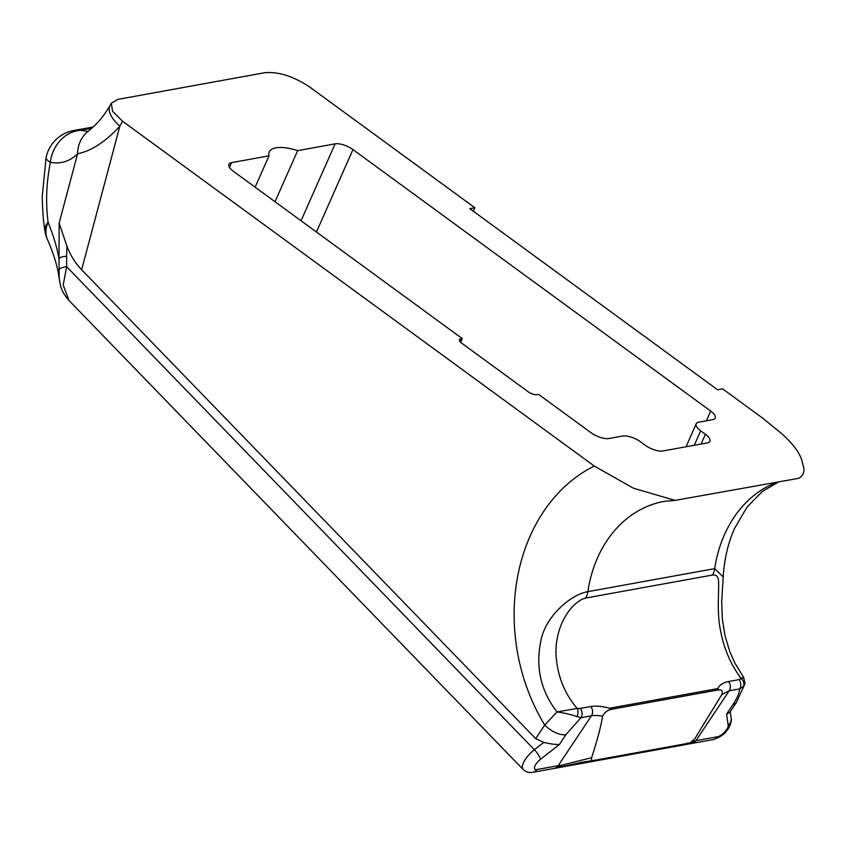 <?xml version="1.0" encoding="UTF-8"?>
<svg xmlns="http://www.w3.org/2000/svg" width="845" height="845" viewBox="0 0 845 845"><rect width="100%" height="100%" fill="white"/><g stroke="black" fill="none" stroke-linecap="round" stroke-linejoin="round"><path stroke-width="1.27" d="M733.122 704.329A17.238 7.88 33.7 0 0 736.386 702.448L729.731 712.419L726.573 714.173L733.122 704.329C737.072 698.361 739.259 693.217 739.681 688.886A6.845 5.492 -100.3 0 0 738.984 679.644L741.276 678.683C730.671 664.582 723.69 648.221 720.331 629.578C716.613 610.491 719.253 591.352 718.525 581.128C718.334 576.586 716.328 574.558 712.504 575.033L585.659 598.049C581.233 599.073 576.522 602.327 571.516 607.798C560.615 620.145 554.172 639.992 556.401 659.364C558.408 678.26 565.337 694.632 577.188 708.459L580.272 708.448A6.845 5.492 79.7 0 1 580.969 717.69L565.907 734.675A17.238 7.88 -146.3 0 1 544.729 725.063A174.809 140.46 79.7 0 1 518.26 656.544L518.175 656.132A174.809 140.46 79.7 0 1 530.111 536.121A174.809 140.46 79.7 0 1 594.299 466.06L633.412 488.209L675.07 500.388L798.652 478.323C803.817 475.355 805.179 470.665 802.75 464.243C801.24 454.293 793.18 443.245 778.594 431.077L762.549 418.043L722.655 388.89L717.616 389.798L469.778 208.641L474.827 207.722L309.471 86.855C293.31 76.261 278.449 71.54 264.886 72.691L117.867 99.372L111.286 103.238L112.607 111.318L122.504 121.184A120.634 96.932 79.7 0 1 119.832 126.201L81.638 269.745C75.385 263.27 70.484 255.422 66.935 246.201L66.628 256.331A8.619 3.845 -177.5 0 0 58.992 258.728L59.139 223.101L66.935 246.201M565.907 734.675L559.348 744.519C555.418 744.646 550.211 743.949 543.715 742.406L535.688 738.636L544.729 725.063L557.024 711.923C540.821 691.041 535.424 667.423 540.832 641.07C545.268 616.216 571.114 594.32 587.877 591.648L714.712 568.632L723.204 576.924C724.323 559.094 728.084 542.976 734.495 528.547L747.054 507.074L762.38 491.42L778.615 481.956M91.767 128.25L80.381 130.32A34.465 29.448 104.4 0 0 50.373 162.356A34.465 7.499 -168.3 0 1 46.126 157.445L42.25 196.051C42.503 210.849 43.401 222.446 44.922 230.854L44.922 230.854A34.465 34.465 0 0 0 47.478 239.558L47.478 239.558C53.943 254.387 57.851 267.411 59.182 278.628L58.992 258.728C57.101 247.765 53.467 235.597 48.102 222.246A34.465 24.875 156.1 0 0 47.478 239.558M740.4 678.641C744.519 677.162 744.804 677.172 741.276 678.683A6.845 5.957 47.6 0 1 743.526 686.341L739.681 688.886L729.214 690.787L721.778 694.611C722.897 691.284 722.095 689.742 719.359 689.995L717.162 690.111A49.918 22.836 -146.3 0 1 717.68 688.601C719.623 684.925 723.236 682.57 728.517 681.545L738.984 679.644M580.272 708.448L590.75 706.547C596 705.659 602.231 706.23 609.456 708.247A49.918 22.836 -146.3 0 1 612.308 709.145L609.847 709.863C606.879 710.656 604.439 712.779 602.548 716.254C598.302 715.398 594.595 715.24 591.447 715.789L580.969 717.69L576.987 716.56C571.294 714.585 564.64 713.032 557.024 711.923L577.188 708.459A6.845 4.468 99.9 0 1 576.987 716.56M93.14 127.003L73.726 130.521A34.465 27.695 -100.3 0 1 80.381 130.32L88.06 131.408M59.298 279.473L59.182 278.628C60.639 285.399 60.143 290.194 68.941 300.429L523.118 769.446A17.238 6.57 -44.1 0 1 534.367 749.737L543.715 742.406M59.139 223.101L77.582 153.79C69.892 161.342 60.819 164.194 50.373 162.356C46.327 182.816 45.567 202.779 48.102 222.246A34.465 16.308 171.2 0 0 44.922 230.854M77.582 153.79A34.465 30.209 -129 0 1 87.838 131.577L92.992 127.141C95.337 124.912 102.139 118.934 109.998 105.614L109.998 105.614A34.465 14.745 29.4 0 0 119.832 126.201C105.54 141.738 91.45 150.928 77.582 153.79M462.268 338.613L233.368 171.281A13.678 5.26 23.9 0 1 228.879 164.289A13.678 5.26 23.9 0 1 231.541 162.641L269.016 155.839A34.201 13.14 23.9 0 1 269.259 151.952A34.201 13.14 23.9 0 1 297.651 150.642L335.127 143.84A13.678 5.26 23.9 0 1 352.967 149.576L710.687 411.071A13.678 5.26 23.9 0 1 715.176 418.064A13.678 5.26 23.9 0 1 712.504 419.712L698.857 422.183A13.678 5.26 23.9 0 0 696.185 423.831A13.678 5.26 23.9 0 0 700.685 430.834L705.395 434.288A13.678 5.26 23.9 0 1 709.895 441.28A13.678 5.26 23.9 0 1 707.223 442.928L662.998 450.955A13.678 5.26 23.9 0 1 645.147 445.22L640.425 441.766A13.678 5.26 23.9 0 0 622.585 436.031L608.928 438.502A13.678 5.26 23.9 0 1 591.077 432.767L538.603 394.404L537.156 394.668A6.845 2.63 23.9 0 1 528.231 391.795L461.74 343.197A6.845 2.63 23.9 0 1 459.49 339.701A6.845 2.63 23.9 0 1 460.831 338.877L462.268 338.613L460.641 342.278M594.299 466.06L122.504 121.184M473.284 211.197L474.827 207.722M297.651 150.642L275.016 201.733M255.127 187.189L269.016 155.839M535.688 738.636L81.638 269.745M66.628 256.331L66.649 266.724L63.206 285.018L68.941 300.419M69.702 301.169L71.096 302.647M743.526 686.341L745.005 683.742L743.727 677.542L734.875 663.114L729.837 651.706L725.031 635.757L722.348 619.153L721.672 601.989L723.204 576.903M736.386 702.448L745.005 683.742M559.2 767.271A6.845 4.542 -102.5 0 0 561.164 765.338L591.637 757.68C591.088 759.898 591.658 760.849 593.37 760.521L582.501 762.127L555.186 768.147L561.164 765.338A43.084 19.71 33.7 0 0 558.196 765.676L591.447 715.789A6.845 5.492 -100.3 0 0 590.75 706.547M592.894 760.574L582.501 762.127M609.847 709.863A6.845 3.422 -73.6 0 0 609.456 708.247L717.68 688.601A6.845 6.063 22.9 0 1 719.359 689.995M692.837 741.371L692.953 743.146L690.471 743.452C685.96 743.42 685.77 743.273 689.9 742.998L694.664 738.984L721.778 694.611M728.517 681.545A6.845 5.492 79.7 0 1 729.214 690.787L695.963 740.674A43.084 19.71 33.7 0 0 693.333 741.35A6.845 6.211 83.6 0 1 690.471 743.452M591.637 757.68C597.51 739.502 601.144 725.697 602.548 716.254M689.9 742.998L593.37 760.521M717.162 690.111L612.308 709.145M559.348 744.519L540.483 759.317A8.619 2.112 51.9 0 0 534.367 749.737L66.649 266.724A8.619 3.887 177.4 0 0 58.654 270.495M675.07 500.388L664.107 501.37A123.106 98.918 -100.3 0 0 597.563 557.795A123.106 98.918 -100.3 0 0 587.877 591.648A17.238 13.847 -100.3 0 1 585.659 598.049M712.504 575.033A17.238 13.847 -100.3 0 0 714.712 568.632A123.106 98.918 79.7 0 1 724.408 534.779A123.106 98.918 79.7 0 1 776.872 482.273M316.442 232.016L352.967 149.576M706.357 420.831L710.687 411.071M301.042 220.756L335.127 143.84M229.449 167.373L231.541 162.641M459.775 341.243L460.831 338.877M532.794 772.309L713.36 739.544A8.619 6.918 -100.3 0 0 717.363 736.787L695.963 740.674A8.619 6.918 79.7 0 1 692.953 743.146L555.186 768.147A8.619 6.918 -100.3 0 0 558.196 765.676L536.797 769.552A8.619 6.918 -100.3 0 1 532.794 772.309C529.065 772.985 525.843 772.024 523.118 769.446M540.483 759.317A8.619 3.285 135.9 0 0 534.748 766.468A8.619 3.285 135.9 0 0 536.797 769.552M730.207 711.701L731.168 718.282A8.619 7.679 171.7 0 1 728.189 725.253L726.573 714.173M717.363 736.787A8.619 3.285 135.9 0 0 724.651 732.002A8.619 3.285 135.9 0 0 728.189 725.253M700.685 430.834L694.284 445.273M701.075 444.047L705.395 434.288M73.726 130.521A34.465 34.465 0 0 0 46.126 157.445M111.286 103.238L109.998 105.614M731.168 718.282C732.404 719.718 729.235 728.633 726.858 730.492C724.535 734.242 720.035 737.262 713.36 739.544M686.024 446.773L696.185 423.831"/></g></svg>
